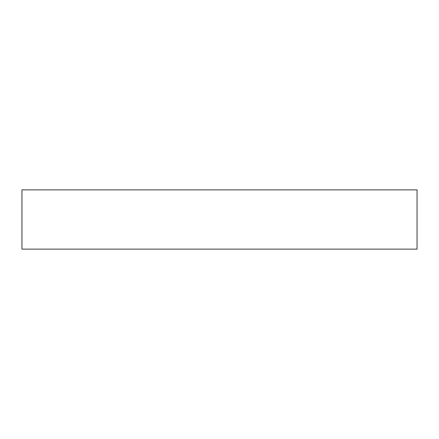 <?xml version="1.0" encoding="UTF-8"?>
<svg xmlns="http://www.w3.org/2000/svg" width="439" height="439" viewBox="0 0 439 439"><rect width="100%" height="100%" fill="white"/><g stroke="black" fill="none" stroke-linecap="round" stroke-linejoin="round"><path stroke-width="0.66" d="M21.95 189.867L21.95 249.132L417.05 249.132L417.05 189.867L21.95 189.867L21.95 249.132L417.05 249.132L417.05 189.867L21.95 189.867"/></g></svg>
